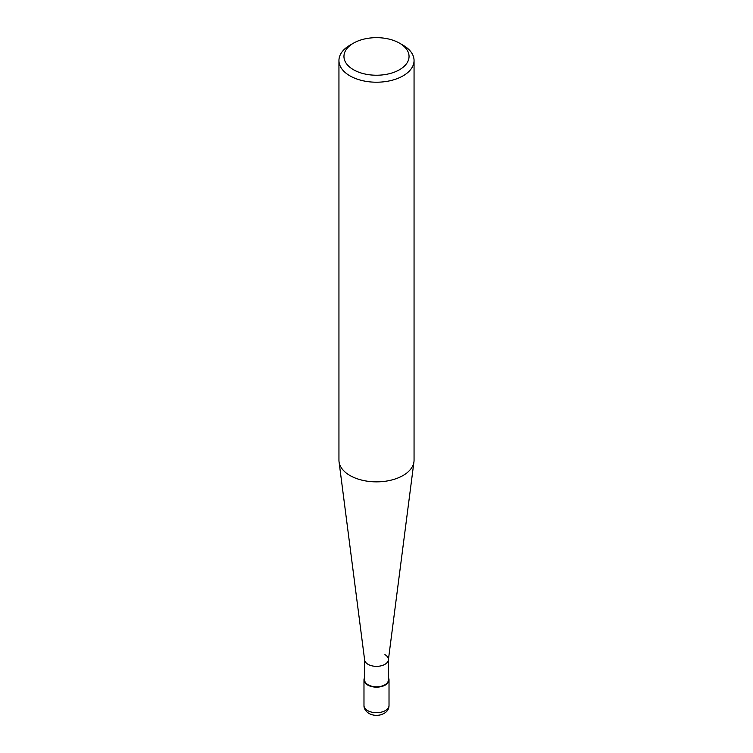 <?xml version="1.0" encoding="UTF-8"?>
<svg xmlns="http://www.w3.org/2000/svg" width="753" height="753" viewBox="0 0 753 753"><rect width="100%" height="100%" fill="white"/><g stroke="black" fill="none" stroke-linecap="round" stroke-linejoin="round"><path stroke-width="1.13" d="M403.053 45.199L399.514 43.156A32.548 18.787 180 0 1 399.514 69.728A32.548 18.787 180 0 1 353.486 69.728A32.548 18.787 180 0 1 353.486 43.156A32.548 18.787 180 0 1 399.514 43.156L403.053 45.199A37.556 21.686 0 0 1 414.056 60.532L414.056 460.168A37.556 21.686 180 0 1 413.952 461.787A37.556 21.686 180 0 1 389.574 480.499A37.556 21.686 180 0 1 349.947 475.501A37.556 21.686 180 0 1 339.048 461.787A37.556 21.686 180 0 1 338.944 460.168L338.944 60.532A37.556 21.686 0 0 0 349.947 75.865A37.556 21.686 0 0 0 390.873 80.562A37.556 21.686 0 0 0 414.056 60.532M353.486 43.156L349.947 45.199A37.556 21.686 0 0 0 338.944 60.532M339.048 461.787L364.631 659.995A11.897 6.871 0 0 0 368.085 664.344A11.897 6.871 0 0 0 380.642 665.925A11.897 6.871 0 0 0 388.369 659.995L413.952 461.787M364.603 659.487A11.897 6.871 0 0 0 368.085 664.344A11.897 6.871 0 0 0 381.056 665.831A11.897 6.871 0 0 0 388.397 659.487A11.897 6.871 0 0 0 384.915 654.63M364.603 659.741L364.603 679.921A11.897 6.871 0 0 0 368.085 684.778A11.897 6.871 0 0 0 381.056 686.275A11.897 6.871 0 0 0 388.397 679.921L388.397 659.741M364.603 677.681A12.519 7.229 0 0 0 363.981 679.921A12.519 7.229 0 0 0 367.652 685.032A12.519 7.229 0 0 0 381.291 686.604A12.519 7.229 0 0 0 389.019 679.921A12.519 7.229 0 0 0 388.397 677.681M363.981 705.476C363.85 708.451 365.506 711.114 368.942 713.449C372.575 715.378 376.472 715.839 380.623 714.832C386.185 713.091 388.981 709.966 389.019 705.476A12.519 7.229 180 0 1 381.291 712.15A12.519 7.229 180 0 1 367.652 710.587A12.519 7.229 180 0 1 363.981 705.476L363.981 679.921M389.019 679.921L389.019 705.476"/></g></svg>
